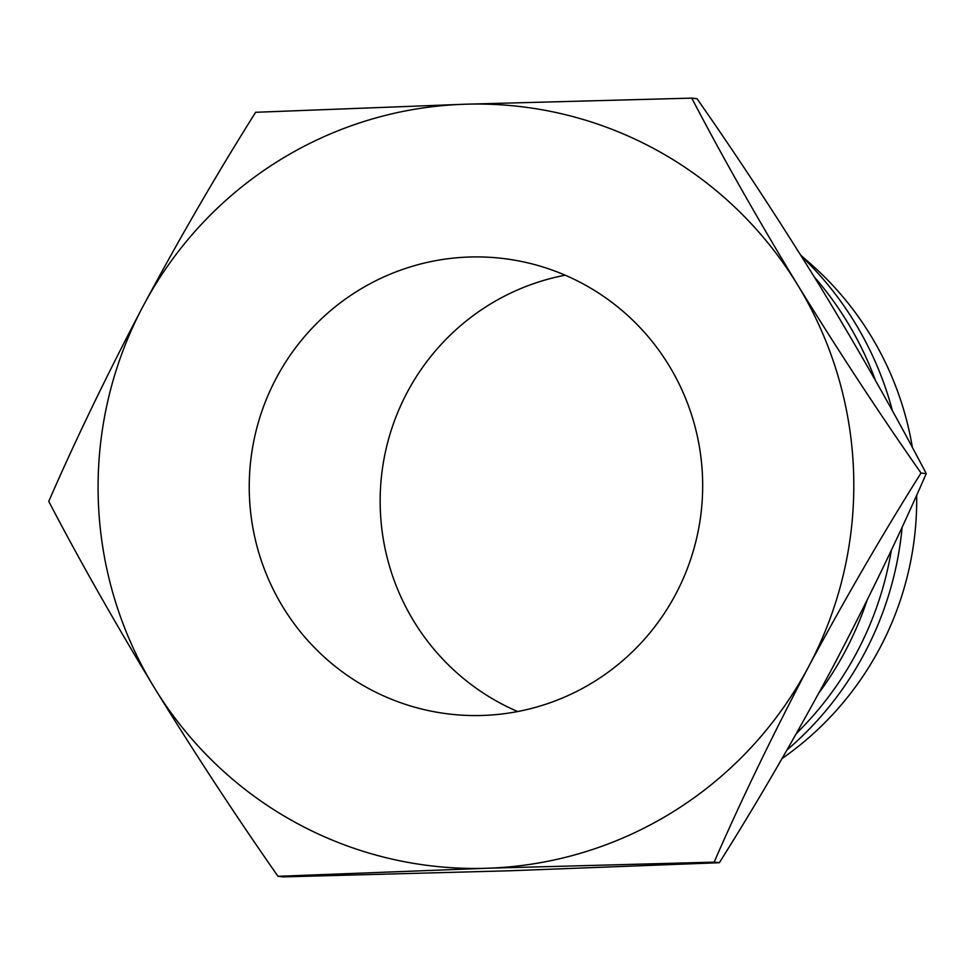 <?xml version="1.0" encoding="UTF-8"?>
<svg xmlns="http://www.w3.org/2000/svg" width="975" height="975" viewBox="0 0 975 975"><rect width="100%" height="100%" fill="white"/><g stroke="black" fill="none" stroke-linecap="round" stroke-linejoin="round"><path stroke-width="1.46" d="M565.147 275.194A229.357 226.688 -83.8 0 0 407.258 392.267A229.357 226.688 -83.8 0 0 517.664 711.543M675.565 594.47A229.357 226.688 -83.8 0 0 500.76 258.229A229.357 226.688 -83.8 0 0 276.339 378.02A229.357 226.688 -83.8 0 0 451.133 714.248A229.357 226.688 -83.8 0 0 675.565 594.47M867.007 600.454A331.293 327.442 96.2 0 1 845.142 651.373A331.293 327.442 96.2 0 1 818.927 692.945M891.369 550.071A331.293 327.442 96.2 0 1 856.696 652.628A331.293 327.442 96.2 0 1 796.477 733.383M902.143 527A331.293 327.442 96.2 0 1 864.398 653.469A331.293 327.442 96.2 0 1 787.032 749.958M916.683 495.081A313.45 309.806 96.2 0 1 879.669 648.399A313.45 309.806 96.2 0 1 782.084 758.526M800.828 255.279L810.006 263.311A313.45 309.806 96.2 0 1 912.405 447.598M801.426 256.218A331.293 327.442 96.2 0 1 892.503 411.023M814.332 276.985A331.293 327.442 96.2 0 1 875.501 380.567M691.763 98.122L697.003 98.694C738.27 157.67 779.464 220.472 820.56 287.125C860.486 352.938 895.708 415.094 926.25 473.618C899.389 535.287 867.884 600.454 831.748 669.13C794.82 737.868 757.356 802.401 719.367 862.704L510.23 870.76L283.238 876.878L277.997 876.306L487.134 868.25A382.261 377.812 -83.8 0 0 808.641 666.62A382.261 377.812 -83.8 0 0 797.453 284.615A382.261 377.812 -83.8 0 0 464.77 104.24A382.261 377.812 -83.8 0 0 143.252 305.87A382.261 377.812 -83.8 0 0 154.44 687.875A382.261 377.812 -83.8 0 0 487.134 868.25L714.139 862.144C741 800.463 772.505 735.296 808.641 666.62C845.569 597.882 883.033 533.362 921.022 473.046C879.743 414.07 838.561 351.256 797.453 284.615C757.538 218.802 722.304 156.646 691.763 98.122L464.77 104.24L255.633 112.296C217.571 172.746 180.107 237.266 143.252 305.87C107.043 374.68 75.538 439.859 48.75 501.382C78.853 559.138 114.087 621.307 154.44 687.875C195.037 753.76 236.23 816.562 277.997 876.306M921.022 473.046L926.25 473.618M714.139 862.144L719.367 862.704"/></g></svg>
